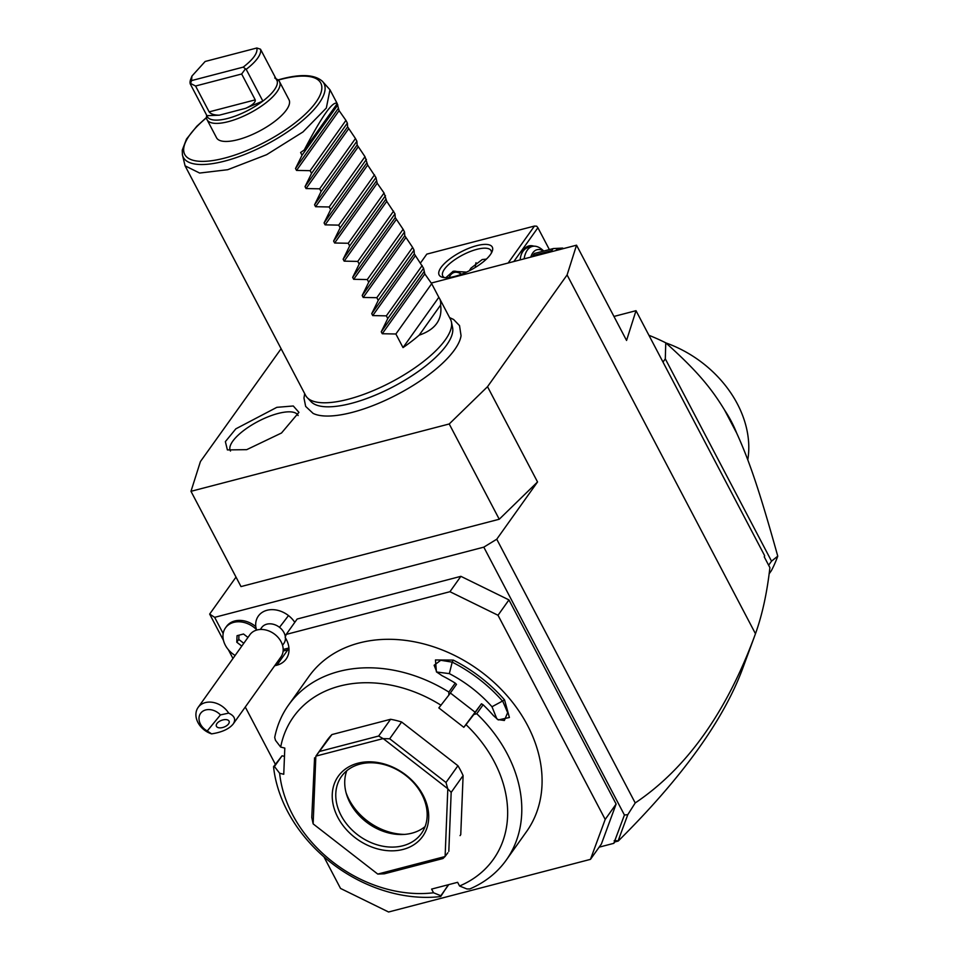 <?xml version="1.0" encoding="UTF-8"?>
<svg xmlns="http://www.w3.org/2000/svg" width="960" height="960" viewBox="0 0 960 960"><rect width="100%" height="100%" fill="white"/><g stroke="black" fill="none" stroke-linecap="round" stroke-linejoin="round"><path stroke-width="1.44" d="M281.112 348.732L200.424 461.556L190.98 491.316L449.22 423.972L487.524 386.688L567.096 274.944L576.54 245.184L431.292 283.056M304.692 393.66L303.972 398.028L305.664 406.416L313.092 413.388A86.088 29.532 -27.7 0 0 352.368 412.344A86.088 29.532 -27.7 0 0 461.052 335.7L459.528 325.632L453.588 319.476L449.58 317.592M246.696 449.664L227.388 449.916L225.372 441.636L235.848 428.832L276.852 407.328L293.28 405.984L298.932 412.356L281.496 433.008L246.696 449.664M599.148 847.164L613.8 843.336L624.432 815.016L483.804 547.152L496.752 539.22L635.22 802.944C686.196 768.72 725.976 713.136 754.572 636.204L755.472 633.744L567.096 274.944M496.752 539.22L537.54 481.956L499.248 519.24L240.996 586.584L190.98 491.316M487.524 386.688L537.54 481.956M624.432 815.016L627.78 814.668L635.22 802.944M223.164 633.54L214.656 617.34L483.804 547.152M234.864 655.824L234.456 655.044M289.008 649.476A24.54 19.092 -144.5 0 1 287.82 649.836L283.104 651.06M323.952 856.86L340.524 888.432L388.596 912L590.46 859.356L601.404 843.996L616.128 804.048L508.956 599.904L460.884 576.336L297.144 619.032L286.212 634.404L285.156 637.248L286.344 639.516A24.54 19.092 35.5 0 1 286.152 659.028A24.54 19.092 35.5 0 1 276.876 665.196L274.644 665.784M294.78 622.356A23.028 17.904 -144.5 0 0 288.48 615.564A23.028 17.904 -144.5 0 0 267.012 610.272A23.028 17.904 -144.5 0 0 255.672 624.192L255.72 626.82M615.06 840.432L618.228 841.044L614.796 841.944L614.184 840.66M614.796 841.944L613.8 843.336M618.228 841.044C681.78 777.984 723.192 720.66 742.464 669.06L754.572 636.204M576.54 245.184L626.556 340.452L636.012 310.692L613.956 316.44M636.012 310.692L764.628 555.66L764.388 557.136M764.628 555.66L764.244 556.86L769.896 567.636C767.04 592.884 762.228 614.916 755.472 633.744M618.144 840.816L627.78 814.668M768.636 565.224L771.528 561.168L777.756 556.152A182.724 142.092 35.5 0 1 771.396 570.636L769.164 573.78M663 362.088L665.304 358.848L771.528 561.168M777.756 556.152C759.204 489.588 748.932 460.02 736.656 433.056L724.584 410.076C711.108 387.864 696.744 370.536 665.76 342.816L665.304 358.848M665.76 342.816A182.724 142.092 -144.5 0 0 648.924 335.28M736.656 433.056A114.552 89.076 -144.5 0 0 724.584 410.076M665.88 342.924A105 81.648 35.5 0 1 747.78 459.876M232.968 658.476L228.348 649.68M223.476 640.404L209.664 614.088L214.656 617.34M236.016 577.092L209.664 614.088M499.248 519.24L449.22 423.972M420.528 262.956L426.804 254.124L534.468 226.056L508.14 263.016M476.664 245.676A30 10.284 152.3 0 1 492.192 251.388A30 10.284 152.3 0 1 454.776 276.408A30 10.284 152.3 0 1 442.74 277.356A30 10.284 152.3 0 1 445.392 262.632A30 10.284 152.3 0 1 476.664 245.676M513.828 261.54L537.9 227.736L549.372 249.588M520.08 259.908A28.632 15.096 -104.6 0 1 521.364 254.256A28.632 15.096 -104.6 0 1 533.976 246.192M537.9 227.736L536.688 226.2L534.468 226.056M476.004 262.728A25.908 20.148 -144.5 0 0 475.368 267.396M469.248 270.792L470.988 268.092L482.22 259.548L486.396 259.116M444.576 277.644A27.276 9.348 152.3 0 1 442.764 275.988A27.276 9.348 152.3 0 1 451.752 261.936A27.276 9.348 152.3 0 1 476.856 249.348A27.276 9.348 152.3 0 1 491.052 250.632A27.276 9.348 152.3 0 1 491.388 253.068M445.848 277.692L453.096 271.32L466.524 272.112M461.4 274.272A23.184 12.216 75.4 0 0 452.952 271.368M461.34 274.296A21.816 11.496 75.4 0 0 449.1 277.512M521.148 254.88A27.276 14.376 -104.6 0 1 528.084 247.536L532.344 246.432A27.276 14.376 -104.6 0 1 542.448 249.864L543.768 251.04M524.112 258.852A27.276 14.376 -104.6 0 1 532.344 246.432M530.796 257.112A22.908 12.072 -104.6 0 1 543.552 251.1M532.836 256.584L532.968 255.504A21 11.064 -104.6 0 1 534.396 253.488L553.296 248.556A21 11.064 75.4 0 0 552.528 249.492A21 11.064 75.4 0 0 551.856 250.572L532.968 255.504M551.964 251.592L551.856 250.572M553.296 248.556L562.632 248.076A21 11.064 75.4 0 1 563.376 248.616M561.588 249.084A18.276 9.624 75.4 0 0 555.66 250.632M245.28 707.016L275.316 764.22M460.884 576.336L449.94 591.708L286.212 634.404M508.956 599.904L498.012 615.264L449.94 591.708M616.128 804.048L605.196 819.42L498.012 615.264M590.46 859.356L605.196 819.42M506.244 860.1A133.644 103.92 -144.5 0 0 476.76 713.724L473.82 714.516L466.008 724.656A122.724 95.436 -144.5 0 1 459.564 885.996L466.86 888.948L469.764 888.96A133.644 103.92 -144.5 0 0 506.244 860.1L526.536 831.6A133.644 103.92 -144.5 0 0 506.436 694.992A133.644 103.92 -144.5 0 0 359.328 642.936A133.644 103.92 -144.5 0 0 308.82 676.572L288.528 705.06A133.644 103.92 -144.5 0 0 274.704 737.472L275.484 740.328L280.68 747.072L284.808 748.092L283.752 774.276L279.636 773.256L274.44 766.5L273.54 766.716L282.072 755.784L274.44 766.5M466.008 724.656L463.812 727.32L438.84 707.916L448.848 695.112L448.86 692.064L455.232 683.124A133.644 103.92 -144.5 0 0 442.128 675.744L436.404 671.832L435.468 659.964L453.264 660.096A133.644 103.92 35.5 0 1 504.564 699.936L509.4 717.492L498.312 719.928L493.416 715.572A133.644 103.92 -144.5 0 0 483.12 704.784L476.76 713.724M448.86 692.064A133.644 103.92 -144.5 0 0 339.036 671.436A133.644 103.92 -144.5 0 0 288.528 705.06M459.564 885.996L457.62 882.312L431.604 889.092L433.536 892.776A122.724 95.436 -144.5 0 1 279.636 773.256M273.54 766.716A133.644 103.92 -144.5 0 0 440.7 896.544L440.832 895.74L433.536 892.776M448.32 884.736L440.7 896.544M448.476 885.012L440.832 895.74M441.036 705.252A122.724 95.436 -144.5 0 0 280.68 747.072M331.92 734.568A81.816 63.624 -144.5 0 0 326.76 740.712L315.84 756.228A81.816 63.624 35.5 0 1 315.948 756.108L331.92 734.568L390.588 719.28L378.648 736.032L319.992 751.332M460.752 834.624L460.056 835.632A81.816 63.624 -144.5 0 0 460.752 834.624L463.104 775.596A81.816 63.624 -144.5 0 0 457.932 765.732L401.628 722.004A81.816 63.624 -144.5 0 0 390.588 719.28M463.812 727.32L481.452 703.788L483.12 704.784M450.36 693L474.756 711.948M455.232 683.124L456.48 684.396L448.848 695.112M453.264 660.096L452.208 662.136A132 102.648 35.5 0 1 502.86 701.484L507.648 712.668L504.348 720.492L497.736 719.544M436.884 672.264L434.136 665.268L440.736 660.276L452.208 662.136L449.328 673.62L436.632 672.012M504.564 699.936L491.988 706.752A117.276 91.2 -144.5 0 0 449.328 673.62M481.452 703.788L473.82 714.516M496.848 718.872L491.988 706.752M284.472 756.372L282.072 755.784M377.868 874.056L445.008 856.548L442.956 858.528L384.3 873.816L377.868 874.056A81.816 63.624 35.5 0 1 377.676 874.008L313.236 823.956A81.816 63.624 35.5 0 1 313.14 823.788L311.772 817.5L314.568 757.824M445.008 856.548A81.816 63.624 -144.5 0 0 445.116 856.416L447.816 788.868L451.176 792.36L463.104 775.596M447.864 852.744L445.116 856.416M401.628 722.004L389.688 738.768L383.28 738.648A81.816 63.624 -144.5 0 0 383.088 738.6L315.948 756.108M378.648 736.032L383.088 738.6M457.932 765.732L445.992 782.496L389.688 738.768M447.816 788.868A81.816 63.624 -144.5 0 0 447.72 788.688L383.28 738.648M445.992 782.496L447.72 788.688M448.812 851.388L451.176 792.36M315.84 756.228L313.14 823.788M313.236 823.956L377.676 874.008M403.104 849.42A51.816 40.296 35.5 0 1 337.86 817.44A51.816 40.296 35.5 0 1 357.852 763.224A51.816 40.296 35.5 0 1 423.096 795.216A51.816 40.296 35.5 0 1 403.104 849.42M360.036 764.1A49.092 38.172 35.5 0 1 414.072 783.216A49.092 38.172 35.5 0 1 421.464 833.4A49.092 38.172 35.5 0 1 402.912 845.76A49.092 38.172 35.5 0 1 348.864 826.644A49.092 38.172 35.5 0 1 341.484 776.448A49.092 38.172 35.5 0 1 360.036 764.1M425.112 826.536A49.092 38.172 -144.5 0 1 411.864 833.184A49.092 38.172 35.5 0 1 402.612 834.504A49.092 38.172 35.5 0 1 346.62 794.628A49.092 38.172 35.5 0 1 346.788 770.76M346.056 792.684A53.82 41.844 -144.5 0 0 404.628 834.384M282.54 645.3L283.86 643.428A13.632 10.608 -144.5 0 0 285.444 637.8M285.348 636.744A13.632 10.608 -144.5 0 0 279.492 627.324A24.54 0.828 -52.2 0 0 288.48 615.564M260.316 629.472L261.648 627.612A13.632 10.608 35.5 0 1 279.492 627.324M256.356 629.412A21.816 16.968 -144.5 0 0 225.492 627.864L226.488 626.472A21.816 16.968 -144.5 0 1 255.78 626.604L256.356 629.412A20.196 15.708 -144.5 0 0 256.428 630.156M207.24 730.98L211.62 733.872C221.964 732.264 229.164 728.964 233.196 723.984L280.956 656.928A19.092 14.844 -144.5 0 0 274.836 634.368A19.092 14.844 35.5 0 0 249.852 634.776L198.132 707.412A19.092 14.844 35.5 0 1 223.104 706.992A19.092 14.844 35.5 0 1 228.66 713.124L220.44 714.912A13.632 10.608 -144.5 0 0 200.928 712.92A13.632 10.608 -144.5 0 0 207.24 730.98L220.44 714.912M211.62 733.872A19.092 14.844 35.5 0 1 204.252 729.972A19.092 14.844 35.5 0 1 198.132 707.412M233.196 723.984C236.076 719.472 234.564 715.848 228.66 713.124M228.312 724.212A6.816 3.588 159.3 0 0 229.128 721.32A6.816 3.588 159.3 0 0 223.872 719.724A6.816 3.588 159.3 0 0 217.176 723.24A6.816 3.588 159.3 0 0 216.36 726.132A6.816 3.588 159.3 0 0 221.616 727.728A6.816 3.588 159.3 0 0 228.312 724.212M225.492 627.864A21.816 16.968 -144.5 0 0 235.116 655.464M247.956 637.44L243.528 634.008L237.048 635.688L236.784 642.204L241.788 646.092M238.944 635.196L238.776 639.42L243.78 643.296M236.784 642.204L238.776 639.42M278.004 79.932L281.28 79.032C301.104 73.788 314.808 74.556 322.404 81.312A79.44 27.24 -27.7 0 1 300.492 122.268A79.44 27.24 -27.7 0 1 224.676 161.1A79.44 27.24 -27.7 0 1 182.412 154.812L185.088 165.84L305.604 395.388A81.816 28.056 -27.7 0 0 307.224 397.644A81.816 28.056 -27.7 0 0 348.204 399.264A81.816 28.056 -27.7 0 0 451.416 321.936L452.58 327.54A80.232 27.516 152.3 0 1 421.224 369.348A80.232 27.516 152.3 0 1 363.396 399.708A80.232 27.516 152.3 0 1 351.36 403.368A80.232 27.516 152.3 0 1 311.184 401.784A80.232 27.516 152.3 0 1 309.564 399.528M451.416 321.936A81.816 28.056 -27.7 0 0 450.492 319.332L439.536 298.464A81.816 28.056 -27.7 0 0 438.828 297.312L431.688 283.704L424.836 273.948L423.576 268.272L414.3 253.872L414.048 250.128L412.632 247.416L404.772 235.728L404.52 231.984L403.104 229.272L395.244 217.584L394.992 213.84L386.736 201.36L384.048 192.984L377.208 183.216L375.948 177.54L367.68 165.06L364.992 156.684L357.144 144.996L356.892 141.252L355.464 138.54L347.616 126.852L347.364 123.108L345.936 120.396L339.096 110.628L337.188 103.716M185.088 165.84L199.644 173.052L227.688 169.716L266.64 154.68L302.988 131.94L326.328 108.036L329.976 89.784L322.404 81.312M207.06 119.7A40.908 14.028 152.3 0 0 228.372 121.632A40.908 14.028 -27.7 0 0 266.016 102.744A40.908 14.028 -27.7 0 0 279.504 81.66L288.984 99.72A40.908 14.028 152.3 0 1 275.496 120.804A40.908 14.028 152.3 0 1 237.852 139.692A40.908 14.028 152.3 0 1 216.54 137.76L207.06 119.7A40.908 14.028 152.3 0 1 206.508 116.652L206.628 115.116M419.184 335.16L440.604 305.076C442.56 319.56 435.42 329.592 419.184 335.16A81.816 28.056 -27.7 0 1 403.02 347.592L395.88 333.996L382.26 333.732L381.252 331.812L387.768 318.552L386.352 315.852L372.732 315.588L371.724 313.668L378.24 300.408L376.824 297.696L363.204 297.444L362.196 295.512L368.712 282.264L367.296 279.552L353.676 279.3L352.668 277.368L359.184 264.12L357.768 261.408L344.16 261.144L343.14 259.224L349.656 245.976L348.24 243.264L334.632 243L333.612 241.08L340.14 227.832L338.712 225.12L325.104 224.856L324.084 222.936L330.612 209.676L329.184 206.976L315.576 206.712L314.568 204.78L321.084 191.532L319.656 188.82L306.048 188.568L305.04 186.636L311.556 173.388L310.128 170.676L296.52 170.412L295.512 168.492L302.028 155.244L300.6 152.52A81.816 28.056 -27.7 0 0 304.248 149.964L337.248 103.632A81.816 28.056 -27.7 0 0 337.116 103.392L329.976 89.784M440.604 305.076A81.816 28.056 -27.7 0 0 439.536 298.464M337.248 103.632C333.204 100.212 322.2 115.656 304.248 149.964M337.836 104.952L302.028 155.244M345.936 120.396L310.128 170.676M347.364 123.108L311.556 173.388M355.464 138.54L319.656 188.82M356.892 141.252L321.084 191.532M364.992 156.684L329.184 206.976M366.42 159.396L330.612 209.676M374.52 174.828L338.712 225.12M375.948 177.54L340.14 227.832M384.048 192.984L348.24 243.264M385.476 195.684L349.656 245.976M393.576 211.128L357.768 261.408M394.992 213.84L359.184 264.12M403.104 229.272L367.296 279.552M404.52 231.984L368.712 282.264M412.632 247.416L376.824 297.696M414.048 250.128L378.24 300.408M422.16 265.56L386.352 315.852M423.576 268.272L387.768 318.552M431.688 283.704L395.88 333.996M403.02 347.592L438.828 297.312M279.504 81.66A40.908 14.028 -27.7 0 0 277.32 79.476L275.988 78.696M274.716 77.964A39.276 13.464 152.3 0 1 277.176 80.976A39.276 13.464 -27.7 0 1 262.86 101.088A39.276 13.464 152.3 0 1 227.724 118.44A39.276 13.464 152.3 0 1 206.916 115.68L219.324 115.176C214.188 115.152 210.804 114.06 209.148 111.876L255.228 99.864C255.684 102.348 252.504 105.168 245.676 108.3L262.86 101.088L246.18 69.336L243.216 67.128C253.368 59.268 257.904 52.896 256.836 48L205.152 61.476L191.94 76.068L191.544 80.604L243.216 67.128M256.836 48L260.508 49.212L277.176 80.976M260.508 49.212A39.276 13.464 152.3 0 1 246.18 69.336M245.184 69.204L241.656 74.004L195.564 86.016L190.56 83.448L191.544 80.604M190.56 83.448L190.248 83.916A39.276 13.464 152.3 0 1 190.716 79.212L191.94 76.068M241.656 74.004L255.228 99.864M195.564 86.016L209.148 111.876M190.248 83.916L206.916 115.68M298.104 415.56A38.184 13.092 -27.7 0 0 278.076 413.472A38.184 13.092 -27.7 0 0 242.616 431.352A38.184 13.092 -27.7 0 0 230.508 451.056M287.82 649.836L276.876 665.196M206.508 117.744A76.8 26.34 -27.7 0 0 224.76 158.076A76.8 26.34 -27.7 0 0 315.924 102.264A76.8 26.34 -27.7 0 0 280.776 79.404A76.8 26.34 -27.7 0 0 278.22 80.1M295.512 168.492L338.088 108.696M296.52 170.412L339.096 110.628M305.04 186.636L347.616 126.852M306.048 188.568L348.624 128.772M314.568 204.78L357.144 144.996M315.576 206.712L358.152 146.916M324.084 222.936L366.672 163.14M325.104 224.856L367.68 165.06M333.612 241.08L376.2 181.284M334.632 243L377.208 183.216M343.14 259.224L385.728 199.428M344.16 261.144L386.736 201.36M352.668 277.368L395.244 217.584M353.676 279.3L396.264 219.504M362.196 295.512L404.772 235.728M363.204 297.444L405.792 237.648M371.724 313.668L414.3 253.872M372.732 315.588L415.308 255.792M381.252 331.812L423.828 272.016M382.26 333.732L424.836 273.948M219.324 115.176L245.676 108.3M288.936 648.012L283.176 649.44M421.224 369.348C403.428 382.272 384.144 392.4 363.396 399.708M311.184 401.784L307.224 397.644M182.412 154.812L182.244 150.18L186.468 139.092L196.788 126.276L206.484 117.48"/></g></svg>
